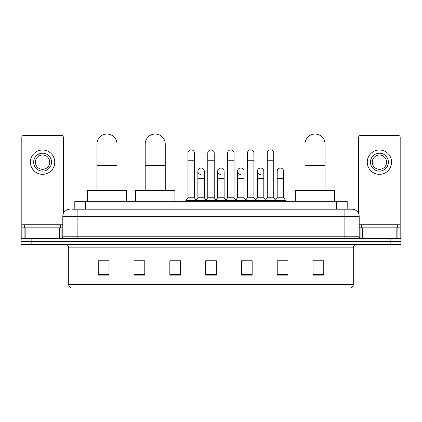 <?xml version="1.0" encoding="UTF-8"?>
<svg xmlns="http://www.w3.org/2000/svg" width="422" height="422" viewBox="0 0 422 422"><rect width="100%" height="100%" fill="white"/><g stroke="black" fill="none" stroke-linecap="round" stroke-linejoin="round"><path stroke-width="0.63" d="M74.799 209.212L74.799 201.336L347.2 201.336L347.2 209.212M72.631 209.212L352.038 209.212A7.158 7.158 0 0 1 359.196 216.37L359.196 236.774C359.291 237.85 359.892 238.446 360.989 238.562M72.468 209.212L77.12 209.212L77.12 216.37L62.804 216.37L62.804 236.774A1.788 1.788 0 0 1 61.011 238.562M69.962 209.212A7.158 7.158 0 0 0 62.804 216.37M31.84 238.562L21.1 238.562L21.1 241.426L31.84 241.426L21.1 241.426L21.1 244.291L31.84 244.291L31.84 241.426L390.16 241.426L31.84 241.426L31.84 238.562L390.16 238.562L390.16 241.426L400.9 241.426L390.16 241.426L390.16 244.291L31.84 244.291M390.16 244.291L400.9 244.291L400.9 238.562L390.16 238.562M359.196 216.37L344.879 216.37L344.879 209.212L352.038 209.212M353.293 284.528C353.193 286.243 352.333 287.387 350.714 287.962L338.971 287.962L338.971 284.528L353.293 284.528L353.293 247.872A3.582 3.582 0 0 1 356.87 244.291M338.971 287.962L71.286 287.962A3.582 3.582 0 0 1 68.707 284.528L68.707 247.872C68.496 245.694 67.304 244.502 65.13 244.291M323.758 275.112L323.758 260.791L313.018 260.791L313.018 275.112L323.758 275.112M287.962 275.112L287.962 260.791L277.222 260.791L277.222 275.112L287.962 275.112M252.166 275.112L252.166 260.791L241.426 260.791L241.426 275.112L252.166 275.112M108.981 275.112L108.981 260.791L98.242 260.791L98.242 275.112L108.981 275.112M144.778 275.112L144.778 260.791L134.038 260.791L134.038 275.112L144.778 275.112M180.574 275.112L180.574 260.791L169.834 260.791L169.834 275.112L180.574 275.112M216.37 275.112L216.37 260.791L205.63 260.791L205.63 275.112L216.37 275.112M277.222 260.865L283.99 260.865M180.574 260.791L169.834 260.865L180.574 260.791M142.341 260.865L144.778 260.865M247.081 260.865L244.327 260.865M207.418 260.865L214.582 260.865M108.981 260.865L98.242 260.865M252.166 260.865L241.426 260.865M323.758 260.865L313.018 260.865M60.478 227.822L60.478 224.963L24.682 224.963L24.682 227.822M59.312 238.562L59.312 227.822L25.842 227.822L25.842 238.562M63.342 213.648L63.342 137.261A1.788 1.788 0 0 0 61.549 135.467L23.606 135.467A1.788 1.788 0 0 0 21.817 137.261L21.817 227.822L25.842 227.822M59.312 227.822L62.804 227.822M21.817 238.562L21.817 227.822M42.58 153.223A8.952 8.952 0 0 0 33.628 162.175A8.952 8.952 0 0 0 42.58 171.121A8.952 8.952 0 0 0 51.526 162.175A8.952 8.952 0 0 0 42.58 153.223M42.58 155.016A7.158 7.158 0 0 0 35.416 162.175A7.158 7.158 0 0 0 42.58 169.333A7.158 7.158 0 0 0 49.738 162.175A7.158 7.158 0 0 0 42.58 155.016M42.58 174.344A12.169 12.169 0 0 0 54.749 162.175A12.169 12.169 0 0 0 42.58 150.005A12.169 12.169 0 0 0 30.405 162.175A12.169 12.169 0 0 0 42.58 174.344M96.954 190.596L96.954 144.06A10.022 10.022 0 0 1 106.977 134.038A10.022 10.022 0 0 1 116.999 144.06A10.022 10.022 0 0 0 106.977 134.038M116.999 190.596L116.999 144.06M126.663 201.336L126.663 190.596L87.285 190.596L87.285 201.336M145.205 190.596L145.205 144.06A10.022 10.022 0 0 1 155.227 134.038A10.022 10.022 0 0 1 165.25 144.06A10.022 10.022 0 0 0 155.227 134.038M165.25 190.596L165.25 144.06M174.919 201.336L174.919 190.596L135.541 190.596L135.541 201.336M305 190.596L305 144.06A10.022 10.022 0 0 1 315.023 134.038A10.022 10.022 0 0 1 325.046 144.06A10.022 10.022 0 0 0 315.023 134.038M325.046 190.596L325.046 144.06M334.715 201.336L334.715 190.596L295.337 190.596L295.337 201.336M187.948 160.239L194.389 160.239L194.389 197.754L187.948 197.754L187.948 153.08A3.223 3.223 0 0 1 191.372 149.868A3.223 3.223 0 0 1 194.389 153.08A3.223 3.223 0 0 0 191.372 149.868M187.948 197.754L185.801 200.619L185.801 201.336M194.389 197.754L196.536 200.619L185.801 200.619M207.777 197.754L207.777 160.239L214.223 160.239L214.223 197.754L207.777 197.754L205.63 200.619L196.536 200.619L196.536 201.336M207.777 160.239L207.777 153.08A3.223 3.223 0 0 1 211.2 149.868A3.223 3.223 0 0 1 214.223 153.08A3.223 3.223 0 0 0 211.2 149.868M214.223 197.754L216.37 200.619L205.63 200.619L205.63 201.336M227.611 197.754L227.611 160.239L234.052 160.239L234.052 197.754L227.611 197.754L225.464 200.619L216.37 200.619L216.37 201.336M227.611 160.239L227.611 153.08A3.223 3.223 0 0 1 231.034 149.868A3.223 3.223 0 0 1 234.052 153.08A3.223 3.223 0 0 0 231.034 149.868M234.052 197.754L236.199 200.619L225.464 200.619L225.464 201.336M247.44 197.754L247.44 160.239L253.886 160.239L253.886 197.754L247.44 197.754L245.293 200.619L236.199 200.619L236.199 201.336M247.44 160.239L247.44 153.08A3.223 3.223 0 0 1 250.863 149.868A3.223 3.223 0 0 1 253.886 153.08A3.223 3.223 0 0 0 250.863 149.868M253.886 197.754L256.033 200.619L245.293 200.619L245.293 201.336M267.274 197.754L267.274 160.239L273.714 160.239L273.714 197.754L267.274 197.754L265.127 200.619L256.033 200.619L256.033 201.336M267.274 160.239L267.274 153.08A3.223 3.223 0 0 1 270.697 149.868A3.223 3.223 0 0 1 273.714 153.08A3.223 3.223 0 0 0 270.697 149.868M273.714 197.754L275.861 200.619L265.127 200.619L265.127 201.336M283.631 197.754L283.631 178.427L277.185 178.427L277.185 197.754L283.631 197.754L285.778 200.619L275.861 200.619L275.861 201.336M200.883 174.481A3.223 3.223 0 0 1 197.865 171.263A3.223 3.223 0 0 1 201.289 168.051A3.223 3.223 0 0 1 204.306 171.263L204.306 178.427L197.865 178.427L197.865 171.263M204.306 178.427L204.306 197.754L197.865 197.754L197.865 178.427M197.865 197.754L196.124 200.07M204.306 197.754L206.042 200.07M220.711 174.481A3.223 3.223 0 0 1 217.694 171.263A3.223 3.223 0 0 1 221.117 168.051A3.223 3.223 0 0 1 224.135 171.263L224.135 178.427L217.694 178.427L217.694 171.263M224.135 178.427L224.135 197.754L217.694 197.754L217.694 178.427M217.694 197.754L215.958 200.07M224.135 197.754L225.875 200.07M240.545 174.481A3.223 3.223 0 0 1 237.523 171.263A3.223 3.223 0 0 1 240.951 168.051A3.223 3.223 0 0 1 243.969 171.263L243.969 178.427L237.523 178.427L237.523 171.263M243.969 178.427L243.969 197.754L237.523 197.754L237.523 178.427M237.523 197.754L235.787 200.07M243.969 197.754L245.704 200.07M260.374 174.481A3.223 3.223 0 0 1 257.357 171.263A3.223 3.223 0 0 1 260.78 168.051A3.223 3.223 0 0 1 263.797 171.263L263.797 178.427L257.357 178.427L257.357 171.263M263.797 178.427L263.797 197.754L257.357 197.754L257.357 178.427M257.357 197.754L255.621 200.07M263.797 197.754L265.538 200.07M277.185 178.427L277.185 171.263A3.223 3.223 0 0 1 280.614 168.051A3.223 3.223 0 0 1 283.631 171.263L283.631 178.427M277.185 197.754L275.45 200.07M285.778 200.619L285.778 201.336M396.158 238.562L396.158 227.822L362.688 227.822L362.688 238.562M400.183 238.562L400.183 227.822L400.183 238.562M396.158 227.822L400.183 227.822L400.183 137.261A1.788 1.788 0 0 0 398.394 135.467L360.451 135.467A1.788 1.788 0 0 0 358.658 137.261L358.658 213.648M359.196 227.822L362.688 227.822M379.42 153.223A8.952 8.952 0 0 0 370.474 162.175A8.952 8.952 0 0 0 379.42 171.121A8.952 8.952 0 0 0 388.372 162.175A8.952 8.952 0 0 0 379.42 153.223M379.42 155.016A7.158 7.158 0 0 0 372.262 162.175A7.158 7.158 0 0 0 379.42 169.333A7.158 7.158 0 0 0 386.584 162.175A7.158 7.158 0 0 0 379.42 155.016M379.42 174.344A12.169 12.169 0 0 0 391.595 162.175A12.169 12.169 0 0 0 379.42 150.005A12.169 12.169 0 0 0 367.251 162.175A12.169 12.169 0 0 0 379.42 174.344M397.318 227.822L397.318 224.963L361.522 224.963L361.522 227.822M85.539 209.212L85.539 201.336M336.461 209.212L336.461 201.336M77.12 238.562L77.12 236.774L359.196 236.774M62.804 236.774L77.12 236.774L77.12 216.37L344.879 216.37L344.879 238.562M338.971 244.291L338.971 247.872L68.707 247.872M353.293 247.872L338.971 247.872L338.971 284.528L83.028 284.528L83.028 287.962M68.707 284.528L83.028 284.528L83.028 244.291M216.37 274.611L205.63 274.611M180.574 274.611L169.834 274.611M144.778 274.611L134.038 274.611M108.981 274.611L98.242 274.611M252.166 274.611L241.426 274.611M287.962 274.611L277.222 274.611M323.758 274.611L313.018 274.611M62.804 224.246L21.817 224.246M61.074 227.822L61.074 238.562M21.844 227.822L21.844 238.562M24.08 238.562L24.08 227.822M96.954 165.54L116.999 165.54M145.205 165.54L165.25 165.54M305 165.54L325.046 165.54M400.183 224.246L359.196 224.246M400.156 238.562L400.156 227.822M397.92 227.822L397.92 238.562M360.926 238.562L360.926 227.822M194.389 160.239L194.389 153.08M214.223 160.239L214.223 153.08M234.052 160.239L234.052 153.08M253.886 160.239L253.886 153.08M273.714 160.239L273.714 153.08"/></g></svg>
